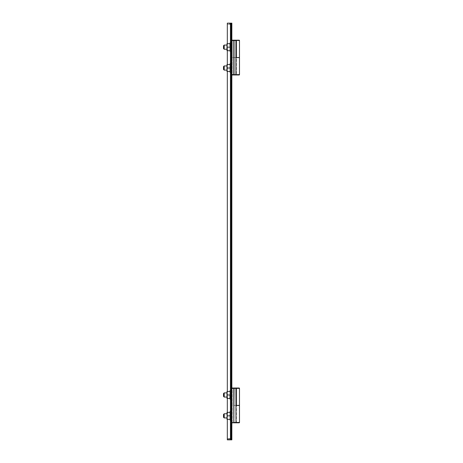 <?xml version="1.0" encoding="UTF-8"?>
<svg xmlns="http://www.w3.org/2000/svg" width="463" height="463" viewBox="0 0 463 463"><rect width="100%" height="100%" fill="white"/><g stroke="black" fill="none" stroke-linecap="round" stroke-linejoin="round"><path stroke-width="0.35" stroke-dasharray="2.31 1.74" d="M231.153 44.876L231.153 51.694L231.153 42.608L231.153 51.694L231.153 44.876L231.153 47.151L231.153 44.888L231.847 44.888L231.847 49.414L231.847 44.888L231.153 44.888M230.07 49.906L230.221 43.493L229.961 50.629L227.397 50.629L226.98 45.061L226.98 49.24L227.397 47.151L226.98 43.672L227.397 43.672L226.98 43.672L227.397 43.672L226.98 45.409L227.397 43.672L229.961 43.672L227.397 43.672L229.961 43.672L229.961 47.151L227.397 47.151L226.98 45.409L227.397 43.672M224.196 45.061L223.502 45.762L223.502 48.54L223.502 45.762L223.502 48.54L224.196 49.24L224.196 45.061L224.196 47.151L224.196 45.061L226.98 45.061L226.98 47.151L226.98 45.061M231.153 65.746L231.153 72.564L231.153 63.477L231.153 72.564L231.153 65.746L231.153 68.02L231.153 65.758L231.847 65.758L231.847 70.283L231.847 65.758L231.153 65.758M230.07 67.129L230.221 71.672L230.221 68.02L227.397 68.02L226.98 69.757L226.98 65.931L226.98 70.11L227.397 68.02L226.98 64.542L226.98 69.757L226.98 66.278L227.397 68.02L226.98 71.499L226.98 69.757L226.98 71.499L227.397 71.499L226.98 69.757L227.397 71.499L226.98 71.499L229.961 71.499L227.397 71.499L226.98 69.757L226.98 64.542L227.397 64.542L226.98 66.278L227.397 64.542L226.98 64.542L227.397 64.542L226.98 66.278L227.397 68.02L229.961 68.02L229.961 71.499L227.397 71.499M224.196 65.931L223.502 66.631L223.502 69.409L224.196 70.11L224.196 65.931L224.196 68.02L224.196 65.931L226.98 65.931L226.98 68.02L226.98 65.931M232.194 57.62L232.212 74.977L231.847 74.977L231.847 57.62L232.212 57.62L231.847 57.62L231.847 74.977L231.847 23.15L231.153 23.15L231.153 439.85L231.153 23.15L231.153 439.85L231.847 439.85L231.847 40.194L231.847 57.62L236.02 57.62L236.02 74.63L235.673 74.977L239.151 74.977M239.498 74.63L236.379 74.63L236.379 57.62L231.847 57.62L231.847 74.977L232.212 74.977L232.212 57.62L232.194 74.977M224.196 392.89L223.502 393.591L223.502 396.369L223.502 393.591L223.502 396.369L224.196 397.069L224.196 392.89L224.196 397.069L224.196 392.89L226.98 392.89L226.98 397.069L227.397 391.501L226.98 391.501L227.397 391.501L226.98 391.501L226.98 397.069L226.98 392.89M230.07 397.734L230.221 391.328L230.221 394.98L227.397 394.98L226.98 393.243L226.98 391.501L226.98 393.243L227.327 391.663M231.153 392.705L231.153 399.523L231.153 390.436L231.153 397.069L231.153 392.717L231.847 392.717L231.847 397.242L231.847 392.717L231.153 392.717M231.153 413.575L231.153 420.392L231.153 411.306L231.153 420.392L231.153 411.306L231.153 417.939L231.153 413.586L231.847 413.586L231.847 418.112L231.847 413.586L231.153 413.586M230.07 414.958L230.221 412.197L230.221 415.849L230.221 412.197L227.397 412.371L226.98 413.76L226.98 417.939L226.98 412.371L226.98 417.591L227.397 415.849L226.98 419.328L227.397 415.849L226.98 414.113L227.397 419.328L226.98 417.591L226.98 412.371L227.397 412.371L226.98 412.371L227.397 412.371L226.98 414.113L227.397 415.849L229.961 415.849L229.961 419.328L227.397 419.328L226.98 417.591L226.98 419.328L229.961 419.328L230.221 415.849L230.221 419.507L230.221 415.849L227.397 415.849L226.98 414.113L227.397 412.371L229.961 412.371L229.961 415.849L229.961 412.371L227.397 412.371M224.196 413.76L223.502 414.46L223.502 417.238L223.502 414.46L223.502 417.238L224.196 417.939L224.196 413.76L224.196 417.939L224.196 413.76L226.98 413.76L226.98 417.939L226.98 413.76M232.212 422.806L231.847 388.023L231.847 422.806L231.847 405.449L231.847 422.806L232.212 422.806L232.212 405.449L231.847 405.449L231.847 422.806L231.847 388.37L233.792 388.37L233.792 422.459L231.847 422.459L231.847 422.806L239.151 422.806M231.847 422.806L235.673 422.806L236.379 422.459L236.379 405.449L239.498 405.449M232.194 422.806L232.194 405.449M231.847 402.631L231.847 410.635L231.847 400.2L231.847 408.198L231.847 402.631L231.153 402.631L231.153 408.198L231.153 400.2L231.153 410.635L231.153 402.631L231.847 402.631M231.847 60.369L231.847 52.365L231.847 60.369L231.153 60.369L231.153 62.8L231.153 52.365L231.153 62.8L231.153 54.802L231.153 60.369L231.847 60.369M239.151 40.194L231.847 40.194L232.212 40.194L231.847 40.194L231.847 405.38L232.212 405.38L231.847 405.38L231.847 438.461A1.389 1.389 0 0 1 230.458 439.85L231.847 439.85L231.847 23.15L230.458 23.15L230.458 23.845A0.695 0.695 0 0 1 231.153 24.539L231.847 24.539L231.847 40.194L235.673 40.194A0.347 0.347 0 0 1 236.02 40.541L236.02 57.551L239.498 57.551M230.458 439.155L227.327 439.155L227.327 439.85L227.327 439.155L230.458 439.155L231.153 438.461A0.695 0.695 0 0 1 230.458 439.155L230.458 439.85L227.327 439.85L230.458 439.85L227.327 439.85L227.327 23.15L230.458 23.15A1.389 1.389 0 0 1 231.847 24.539L230.458 23.15L227.327 23.15L227.327 23.845L230.458 23.845L227.327 23.845L227.327 23.15L230.458 23.15L230.458 439.85L231.847 438.461L231.847 439.85L231.153 439.85L231.847 439.85M227.327 419.328L227.327 412.371M227.327 398.458L227.327 391.501M227.327 71.499L227.327 64.542M227.327 50.629L227.327 43.672M235.985 422.615A0.347 0.347 0 0 1 235.673 422.806A0.347 0.347 0 0 0 236.02 422.459L236.02 388.37A0.347 0.347 0 0 0 235.673 388.023L239.151 388.023M236.02 405.449L236.379 405.449M229.961 412.371L230.221 419.507L227.397 419.328M230.221 391.328L230.221 398.637L230.221 391.328L227.397 391.501L229.961 391.501L229.961 398.458L227.397 398.458L226.98 393.243L226.98 396.722L227.397 394.98L229.961 394.98L229.961 391.501L227.397 391.501M227.397 398.458L226.98 396.722L226.98 398.458L229.961 398.458L226.98 398.458L227.397 398.458L226.98 396.722L227.003 392.832M236.379 57.62L239.498 57.62M236.379 74.63L235.985 74.786A0.347 0.347 0 0 1 235.673 74.977L231.847 74.977L235.673 74.977A0.347 0.347 0 0 0 236.02 74.63L236.02 40.541L235.922 74.63L234.035 74.63L233.792 40.298L233.792 74.63L231.847 74.63L231.847 74.977L233.792 74.977L234.035 74.63L233.792 74.977M236.02 57.62L236.02 40.541L239.498 40.541M229.961 64.542L229.961 68.02L229.961 64.542L227.397 64.542L229.961 64.542L230.221 68.02L230.221 64.363L227.397 64.542M229.961 71.499L230.221 68.02L230.221 71.672L229.961 68.02L227.397 68.02M230.221 47.151L230.221 43.493L230.221 50.803L230.221 47.151L227.397 47.151L226.98 45.409L226.98 48.887L226.98 43.672L226.98 48.887L227.397 50.629L226.98 50.629L227.397 47.151L226.98 50.629L227.397 50.629L226.98 48.887L226.98 50.629L229.961 50.629L229.961 47.151L227.397 47.151M229.961 43.672L230.221 50.803L227.397 50.629M239.498 405.38L236.02 405.38L236.02 422.459L236.02 388.37L235.673 388.023A0.347 0.347 0 0 1 236.02 388.37L239.498 388.37M232.194 405.38L232.194 388.023M232.212 405.38L232.212 388.023L231.847 388.023L232.212 388.023L232.212 405.38M235.673 40.194L235.985 40.385A0.347 0.347 0 0 0 235.673 40.194A0.347 0.347 0 0 1 236.02 40.541L235.673 40.194L235.922 40.541L234.035 40.541M232.194 40.194L232.194 57.551M231.847 74.63L231.847 40.194L231.847 57.551L232.212 57.551L232.212 40.194L232.212 57.551L231.847 57.551L231.847 74.977M231.847 408.198L231.847 410.635L231.847 408.198L231.153 408.198L231.153 410.635L231.153 408.198L231.847 408.198M231.847 54.802L231.847 52.365L231.847 54.802L231.153 54.802L231.153 52.365L231.153 54.802L231.847 54.802M231.847 422.459L231.847 388.37M231.847 23.15L231.153 23.15L231.847 23.15L231.847 24.539L230.458 24.336L231.153 24.539L230.458 23.845M231.153 438.461L227.327 438.664L230.458 438.664L230.458 24.336L227.327 24.336L227.327 438.664L227.327 24.336L230.458 24.336L230.458 438.664L231.153 438.461M236.02 57.551L231.847 57.551L231.847 40.194L231.847 57.551L236.02 57.551L236.02 74.63A0.347 0.347 0 0 1 235.673 74.977L236.02 74.63M231.847 40.194L233.792 40.194M233.445 40.194L233.792 40.298M223.502 68.02L223.502 69.409L223.502 68.02M226.98 68.02L226.98 70.11L226.98 68.02M226.98 47.151L226.98 49.24L226.98 47.151M230.221 50.803L229.775 50.629L230.389 51.827L230.389 42.469L230.389 51.827L231.153 51.694M224.196 47.151L224.196 49.24L224.196 47.151M236.02 405.38L231.847 405.38L231.847 388.023L231.847 405.38L236.02 405.38L236.02 388.37L235.673 388.023A0.347 0.347 0 0 1 235.985 388.214M231.847 388.023L235.922 388.37L235.922 422.459L234.035 422.459L233.792 388.023M235.673 422.806A0.347 0.347 0 0 0 236.02 422.459L235.673 422.806M229.775 412.371L230.389 411.173L230.389 420.531L230.389 411.173L230.389 420.531L229.775 419.328L230.221 419.507L229.961 415.849L227.397 415.849M227.096 392.352L227.015 392.746M227.327 394.817L227.049 396.015M230.221 394.98L227.397 394.98M226.98 398.458L226.98 396.722L226.98 397.069L224.196 397.069M226.98 396.722L226.98 393.243M231.847 394.98L231.847 397.242L231.847 394.98M231.153 394.98L231.153 397.242L231.153 394.98M231.847 415.849L231.847 418.112L231.847 415.849M231.153 415.849L231.153 418.112L231.153 415.849M231.847 47.151L231.847 49.414L231.847 47.151M231.153 47.151L231.153 49.414L231.153 47.151M231.847 68.02L231.847 70.283L231.847 68.02M231.153 68.02L231.153 70.283L231.153 68.02M230.389 65.682L230.389 72.697L230.389 65.682M229.775 391.501L230.389 390.303L230.389 399.662L230.389 390.303L230.389 399.662L231.153 399.523M239.498 422.459L236.379 422.459M230.458 42.353L230.458 51.949M230.458 63.223L230.458 72.818M230.458 390.182L230.458 399.777M230.458 411.051L230.458 420.647M229.775 43.672L230.389 42.469L230.389 51.827M229.775 64.542L230.389 63.338L230.389 72.697L231.153 72.564M233.792 422.459L233.792 422.806L233.792 422.459M231.153 42.608L230.389 42.469M231.153 390.436L230.389 390.303M231.153 420.392L230.389 420.531M231.153 62.8L231.847 62.8L231.153 62.8M231.153 52.365L231.847 52.365L231.153 52.365M231.153 400.2L231.847 400.2L231.153 400.2M231.153 410.635L231.847 410.635L231.153 410.635M231.153 411.306L230.389 411.173M231.153 63.477L230.389 63.338M231.153 65.931L231.847 65.931L231.153 65.931M231.153 70.11L231.847 70.11L231.153 70.11M231.153 70.283L231.847 70.283L231.153 70.283M231.153 45.061L231.847 45.061L231.153 45.061M231.153 49.24L231.847 49.24L231.153 49.24M231.153 49.414L231.847 49.414L231.153 49.414M231.153 397.069L231.847 397.069L231.153 397.069M231.153 397.242L231.847 397.242L231.153 397.242M231.153 392.89L231.847 392.89L231.153 392.89M231.153 417.939L231.847 417.939L231.153 417.939M231.153 418.112L231.847 418.112L231.153 418.112M231.153 413.76L231.847 413.76L231.153 413.76M224.196 417.939L226.98 417.939M229.775 71.499L230.389 72.697M224.196 70.11L226.98 70.11M224.196 49.24L226.98 49.24M229.775 398.458L230.389 399.662"/><path stroke-width="0.69" d="M230.221 43.493L230.07 49.906M224.196 49.24L223.502 48.54L223.502 45.762L224.196 45.061L224.196 49.24L226.98 49.24M226.98 45.409L226.98 43.672L227.397 43.672L226.98 45.409L226.98 50.629L227.397 50.629L226.98 45.409M229.961 64.542L226.98 64.542L226.98 66.278L227.397 68.02L230.221 68.02L230.221 71.672L230.07 67.129M224.196 70.11L223.502 69.409L223.502 66.631L224.196 65.931L224.196 70.11L226.98 70.11M231.847 40.194L235.673 40.194A0.347 0.347 0 0 1 236.02 40.541L236.02 74.63L239.498 74.63A0.347 0.347 0 0 1 239.151 74.977L231.847 74.977M224.196 397.069L223.502 396.369L223.502 393.591L224.196 392.89L224.196 397.069L226.98 397.069L226.98 398.458L229.961 398.458L229.961 394.98L227.397 394.98L226.98 393.243L227.397 391.501L230.221 391.328L230.07 397.734M226.98 398.458L226.98 393.243L227.397 398.458M230.221 391.328L230.221 394.98M229.961 412.371L226.98 412.371L226.98 414.113L227.397 415.849L230.221 415.849L230.221 419.507L230.07 414.958M224.196 417.939L223.502 417.238L223.502 414.46L224.196 413.76L224.196 417.939L226.98 417.939M227.397 415.849L226.98 417.591L226.98 419.328L227.397 419.328L226.98 417.591L227.397 412.371M231.847 388.023L235.673 388.023A0.347 0.347 0 0 1 236.02 388.37L236.02 422.459L239.498 422.459A0.347 0.347 0 0 1 239.151 422.806L235.673 422.806A0.347 0.347 0 0 0 236.02 422.459L235.922 388.37L234.035 388.37L233.792 422.702L233.792 388.37L231.847 388.37M231.847 23.15L231.847 439.85L231.153 439.85L231.153 23.15L231.847 23.15M231.153 23.15L230.458 23.15L230.458 42.353M230.458 420.647L230.458 439.85L231.153 439.85M230.458 439.85L227.327 439.85L227.327 419.328M227.327 43.672L227.327 23.15L230.458 23.15M227.327 412.371L227.327 398.458M227.327 391.501L227.327 71.499M227.327 64.542L227.327 50.629M236.02 405.449L239.498 405.449L239.498 422.459M232.212 422.806L235.673 422.806L236.02 422.459M234.035 422.459L235.922 422.459L235.673 422.806L233.792 422.702M233.445 422.806L231.847 422.806M229.961 419.328L227.397 419.328M226.98 393.243L226.98 391.501L227.397 391.501M231.847 74.63L234.035 74.63L233.792 74.977L235.673 74.977L235.922 74.63L235.922 40.541L234.035 40.541L234.035 74.63L236.02 74.63A0.347 0.347 0 0 1 235.673 74.977L235.985 74.786M239.498 74.63L239.498 57.62L236.02 57.62M227.397 64.542L226.98 66.278L226.98 71.499L227.397 71.499L226.98 69.93M227.397 68.02L226.98 69.757M229.961 71.499L227.397 71.499M227.397 50.629L230.221 50.803L229.961 43.672L227.397 43.672M227.397 47.151L230.221 47.151M236.379 388.37L235.673 388.023L239.151 388.023A0.347 0.347 0 0 1 239.498 388.37L236.379 388.37L236.379 405.38L239.498 405.38L239.498 388.37M235.985 40.385L239.498 40.541A0.347 0.347 0 0 0 239.151 40.194L235.673 40.194L236.02 40.541M239.498 40.541L239.498 57.551L236.379 57.551L236.379 40.541M236.02 57.551L236.379 57.551M233.792 74.977L233.792 40.194L235.673 40.194M236.02 405.38L236.379 405.38M233.792 388.023L233.792 388.37L233.792 388.023L235.673 388.023L236.02 388.37M227.327 391.663L227.096 392.352M226.98 396.722L227.049 396.015M229.961 50.629L230.389 51.827L230.389 42.469L231.153 42.608M229.775 71.499L230.389 72.697L230.389 63.338L231.153 63.477M229.775 398.458L230.389 399.662L230.389 390.303L231.153 390.436M229.775 419.328L230.389 420.531L230.389 411.173L231.153 411.306M230.458 51.949L230.458 63.223M230.458 72.818L230.458 390.182M230.458 399.777L230.458 411.051M231.847 40.541L234.035 40.541L233.792 40.194M229.775 43.672L230.389 42.469M224.196 45.061L226.98 45.061M230.389 72.697L231.153 72.564M224.196 65.931L226.98 65.931M229.775 391.501L230.389 390.303M230.389 420.531L231.153 420.392M224.196 413.76L226.98 413.76M230.389 411.173L229.775 412.371M230.389 399.662L231.153 399.523M224.196 392.89L226.98 392.89M230.389 63.338L229.775 64.542M230.389 51.827L231.153 51.694"/></g></svg>
